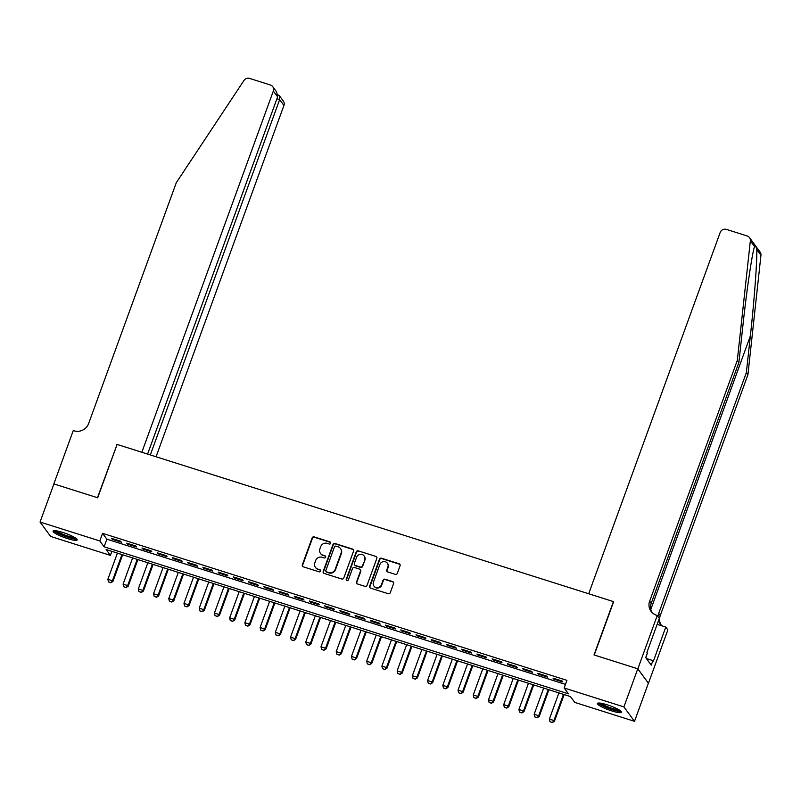 <?xml version="1.0" encoding="UTF-8"?>
<svg xmlns="http://www.w3.org/2000/svg" width="801" height="801" viewBox="0 0 801 801"><rect width="100%" height="100%" fill="white"/><g stroke="black" fill="none" stroke-linecap="round" stroke-linejoin="round"><path stroke-width="1.2" d="M330.713 543.298A1.131 1.081 -36.3 0 0 330.052 541.927L314.172 536.9A1.612 1.542 -36.3 0 0 312.13 537.922L302.327 564.845A1.612 1.542 -36.3 0 0 303.279 566.818L319.158 571.844A1.131 1.081 -36.3 0 0 320.45 570.132A1.131 1.081 -36.3 0 0 319.919 569.751L317.867 569.1A5.166 4.936 -36.3 0 1 314.833 562.803L315.644 560.56A5.166 4.936 -36.3 0 1 322.172 557.286L324.225 557.937A1.131 1.081 -36.3 0 0 325.516 556.214A1.131 1.081 -36.3 0 0 324.986 555.834L322.933 555.183A5.166 4.936 -36.3 0 1 319.889 548.885L320.71 546.642A5.166 4.936 -36.3 0 1 327.239 543.368L329.291 544.019A1.131 1.081 -36.3 0 0 330.713 543.298M330.703 542.517A1.131 1.081 -36.3 0 0 330.342 542.317L314.463 537.291A1.612 1.542 -36.3 0 0 312.42 538.312L302.618 565.236A1.612 1.542 -36.3 0 0 302.688 566.467M320.57 570.342A1.131 1.081 -36.3 0 0 320.21 570.142L317.867 569.1M325.637 556.425A1.131 1.081 -36.3 0 0 325.276 556.224L322.933 555.183M611.654 710.887A12.836 2.163 20 0 1 597.356 703.458A12.836 2.163 20 0 1 607.188 704.81A12.836 2.163 20 0 1 621.476 712.239A12.836 2.163 20 0 1 611.654 710.887M67.374 538.552A12.836 2.163 20 0 1 53.076 531.123A12.836 2.163 20 0 1 62.909 532.475A12.836 2.163 20 0 1 77.206 539.904A12.836 2.163 20 0 1 67.374 538.552M395.293 574.347A1.612 1.542 -36.3 0 0 397.326 573.326L400.079 565.766A1.612 1.542 -36.3 0 0 399.128 563.794L381.496 558.217A1.612 1.542 -36.3 0 0 379.454 559.238L369.651 586.162A1.612 1.542 -36.3 0 0 370.603 588.134L388.235 593.721A1.612 1.542 -36.3 0 0 390.277 592.7L393.601 583.569A1.612 1.542 -36.3 0 0 392.65 581.596L385.101 579.213A1.612 1.542 -36.3 0 0 383.068 580.234L381.416 584.76A4.325 4.125 -36.3 0 1 373.937 586.052A4.325 4.125 -36.3 0 1 373.416 582.227L379.874 564.495A4.325 4.125 -36.3 0 1 387.354 563.203A4.325 4.125 -36.3 0 1 387.864 567.028L386.793 569.982A1.612 1.542 -36.3 0 0 387.744 571.954L395.293 574.347M40.05 522.032L53.917 483.924L97.692 497.781L117.106 444.435L613.426 601.591L594.012 654.938L637.776 668.795L623.909 706.903L634.512 721.331L574.758 702.407L570.452 696.56L106.112 549.536L110.408 555.383L50.653 536.46L40.05 522.032L99.805 540.955L104.1 546.803L568.45 693.826L564.154 687.979L623.909 706.903M564.154 687.979L566.928 680.359L102.578 533.336L99.805 540.955M353.601 551.048A1.612 1.542 -36.3 0 0 352.65 549.085L335.018 543.499A1.612 1.542 -36.3 0 0 332.986 544.52L323.183 571.453A1.612 1.542 -36.3 0 0 324.125 573.416L341.767 579.003A1.612 1.542 -36.3 0 0 343.799 577.982L353.601 551.048M358.257 550.858L375.889 556.435A1.612 1.542 -36.3 0 1 376.84 558.407L367.038 585.341A1.612 1.542 -36.3 0 1 364.996 586.362L357.456 583.969A1.612 1.542 -36.3 0 1 356.505 582.007L360.48 571.083A1.612 1.542 -36.3 0 0 359.529 569.111L354.523 567.529A1.612 1.542 -36.3 0 0 352.48 568.55L348.345 579.924A1.131 1.081 -36.3 0 1 346.392 580.254A1.131 1.081 -36.3 0 1 346.252 579.253L356.215 551.879A1.612 1.542 -36.3 0 1 358.257 550.858L375.889 556.435M120.641 541.226L111.509 538.332L112.22 539.303L121.362 542.197L120.641 541.226M135.87 546.042L126.728 543.148L127.449 544.119L136.581 547.013L135.87 546.042M151.089 550.858L141.957 547.974L142.678 548.945L151.81 551.839L151.089 550.858M166.318 555.684L157.186 552.79L157.897 553.761L167.029 556.655L166.318 555.684M181.537 560.5L172.405 557.606L173.126 558.587L182.258 561.481L181.537 560.5M196.766 565.326L187.634 562.432L188.345 563.403L197.487 566.297L196.766 565.326M211.995 570.142L202.853 567.248L203.574 568.229L212.706 571.123L211.995 570.142M227.214 574.968L218.082 572.074L218.793 573.045L227.935 575.939L227.214 574.968M242.443 579.784L233.301 576.89L234.022 577.871L243.154 580.755L242.443 579.784M257.662 584.61L248.53 581.716L249.241 582.687L258.383 585.581L257.662 584.61M272.891 589.426L263.749 586.532L264.47 587.513L273.602 590.397L272.891 589.426M288.11 594.242L278.978 591.358L279.689 592.329L288.831 595.223L288.11 594.242M303.339 599.068L294.197 596.174L294.918 597.145L304.05 600.039L303.339 599.068M318.558 603.884L309.426 601L310.147 601.972L319.279 604.865L318.558 603.884M333.787 608.71L324.655 605.816L325.366 606.788L334.498 609.681L333.787 608.71M349.006 613.526L339.874 610.632L340.595 611.614L349.727 614.507L349.006 613.526M364.235 618.352L355.103 615.458L355.814 616.43L364.956 619.323L364.235 618.352M379.464 623.168L370.322 620.274L371.043 621.256L380.175 624.149L379.464 623.168M394.683 627.994L385.551 625.1L386.262 626.072L395.404 628.965L394.683 627.994M409.912 632.81L400.77 629.916L401.491 630.898L410.623 633.781L409.912 632.81M425.131 637.636L415.999 634.742L416.71 635.714L425.852 638.607L425.131 637.636M440.36 642.452L431.218 639.558L431.939 640.54L441.071 643.423L440.36 642.452M455.579 647.268L446.447 644.384L447.168 645.356L456.3 648.249L455.579 647.268M470.808 652.094L461.676 649.2L462.387 650.172L471.519 653.065L470.808 652.094M486.027 656.91L476.895 654.027L477.616 654.998L486.748 657.891L486.027 656.91M501.256 661.736L492.124 658.843L492.835 659.814L501.977 662.707L501.256 661.736M516.485 666.552L507.343 663.659L508.064 664.64L517.196 667.533L516.485 666.552M531.704 671.378L522.572 668.485L523.283 669.456L532.425 672.349L531.704 671.378M546.933 676.194L537.791 673.301L538.512 674.282L547.644 677.175L546.933 676.194M102.578 533.336L106.873 539.183L565.466 684.384M553.731 679.098L562.873 681.991L562.152 681.02L553.02 678.127L553.731 679.098L553.982 678.427M637.776 668.795L648.379 683.223L634.512 721.331M111.87 551.358L110.408 555.383M106.873 539.183L104.1 546.803M112.22 539.303L112.47 538.632M127.449 544.119L127.689 543.448M142.678 548.945L142.918 548.274M157.897 553.761L158.137 553.09M173.126 558.587L173.366 557.917M188.345 563.403L188.595 562.733M203.574 568.229L203.814 567.559M218.793 573.045L219.043 572.375M234.022 577.871L234.262 577.201M249.241 582.687L249.491 582.017M264.47 587.513L264.71 586.843M279.689 592.329L279.939 591.659M294.918 597.145L295.158 596.475M310.147 601.972L310.387 601.301M325.366 606.788L325.617 606.117M340.595 611.614L340.836 610.943M355.814 616.43L356.065 615.759M371.043 621.256L371.284 620.585M386.262 626.072L386.513 625.401M401.491 630.898L401.732 630.227M416.71 635.714L416.961 635.043M431.939 640.54L432.18 639.869M447.168 645.356L447.409 644.685M462.387 650.172L462.628 649.501M477.616 654.998L477.857 654.327M492.835 659.814L493.086 659.143M508.064 664.64L508.305 663.969M523.283 669.456L523.534 668.785M538.512 674.282L538.753 673.611M320.51 553.461L320.8 553.851A5.166 4.936 -36.3 0 0 323.214 555.574M315.444 567.378L315.734 567.769A5.166 4.936 -36.3 0 0 318.157 569.491M353.541 549.826A1.612 1.542 -36.3 0 0 352.941 549.466L335.309 543.889A1.612 1.542 -36.3 0 0 333.266 544.91L323.464 571.844A1.612 1.542 -36.3 0 0 323.534 573.065M335.899 546.112A1.131 1.081 -36.3 0 0 334.478 546.833L325.867 570.472A1.131 1.081 -36.3 0 0 326.538 571.844L328.7 572.535A5.166 4.936 -36.3 0 0 335.229 569.261L341.106 553.101A5.166 4.936 -36.3 0 0 338.072 546.803L335.899 546.112M326.007 571.463L326.287 571.854A1.131 1.081 -36.3 0 0 326.818 572.234L326.538 571.844M340.495 548.525L340.775 548.915A5.166 4.936 -36.3 0 1 341.396 553.491L335.509 569.651A5.166 4.936 -36.3 0 1 328.991 572.925L326.818 572.234M376.78 557.186A1.612 1.542 -36.3 0 0 376.18 556.825M360.29 569.651L360.57 570.042A1.612 1.542 -36.3 0 1 360.77 571.473L356.785 582.397A1.612 1.542 -36.3 0 0 356.856 583.619M358.548 551.248A1.612 1.542 -36.3 0 0 356.505 552.269L346.543 579.644A1.131 1.081 -36.3 0 0 346.553 580.435M364.605 559.749A4.325 4.125 -36.3 0 0 360.05 554.352A4.325 4.125 -36.3 0 0 356.605 557.216L354.332 563.463A1.612 1.542 -36.3 0 0 355.284 565.436L360.29 567.018A1.612 1.542 -36.3 0 0 362.332 565.997L364.896 560.139A4.325 4.125 -36.3 0 0 364.375 556.315L364.085 555.924M354.533 564.895L354.813 565.286A1.612 1.542 -36.3 0 0 355.574 565.826L355.284 565.436M364.896 560.139L362.613 566.387A1.612 1.542 -36.3 0 1 360.58 567.408L355.574 565.826M387.354 563.203L387.644 563.594A4.325 4.125 -36.3 0 1 388.155 567.418L387.083 570.372A1.612 1.542 -36.3 0 0 387.143 571.594M373.937 586.052L374.227 586.442A4.325 4.125 -36.3 0 0 381.707 585.151L381.416 584.76M393.531 582.347A1.612 1.542 -36.3 0 0 392.931 581.987L385.391 579.604A1.612 1.542 -36.3 0 0 383.349 580.625L381.707 585.151M400.009 564.545A1.612 1.542 -36.3 0 0 399.419 564.184L381.787 558.607A1.612 1.542 -36.3 0 0 379.744 559.629L369.942 586.552A1.612 1.542 -36.3 0 0 370.002 587.784M117.397 553.101L107.865 579.303L112.43 580.745L121.962 554.552M110.778 582.657L108.495 581.937L110.868 582.778L112.43 580.745L112.941 581.446L122.653 554.773M107.865 579.303L108.495 581.937M110.868 582.778L112.941 581.446M75.895 538.252A11.104 1.872 20 0 1 72.4 538.202A11.104 1.872 20 0 1 61.437 534.657A11.104 1.872 20 0 1 55.139 530.703M56.701 530.893A10.283 1.732 -160 0 0 72.17 537.151A10.283 1.732 -160 0 0 74.573 537.401M53.907 530.713A12.756 2.143 -160 0 0 73.412 538.783A12.756 2.143 -160 0 0 76.836 539.053M620.174 710.587A11.104 1.872 20 0 1 616.67 710.537A11.104 1.872 20 0 1 605.706 706.983A11.104 1.872 20 0 1 599.418 703.038M600.98 703.228A10.283 1.732 -160 0 0 616.45 709.486A10.283 1.732 -160 0 0 618.853 709.736M598.187 703.048A12.756 2.143 -160 0 0 617.681 711.118A12.756 2.143 -160 0 0 621.105 711.388M645.926 657.921L647.018 654.067M156.055 456.77L283.924 105.452L279.649 99.624L276.916 98.763M150.318 454.958L279.649 99.624L279.429 95.76L283.344 101.086A4.936 4.716 143.7 0 1 283.924 105.452M116.876 444.365L141.847 452.275L273.331 91.024A4.936 4.716 -36.3 0 0 270.428 85.006L249.642 78.428A4.936 4.716 -36.3 0 0 243.945 80.501L176.29 182.698L88.641 423.529A11.514 11.014 143.7 0 1 74.103 430.818L73.261 430.558L53.847 483.904L97.462 497.711L117.046 444.595M147.594 454.087L277.617 96.861L273.331 91.024M272.74 86.658L276.655 91.985L277.617 96.861M277.827 94.798L279.429 95.76M754.752 245.897L754.542 246.548L750.347 240.851A4.936 4.716 -36.3 0 0 749.496 237.617L760.099 252.045A4.936 4.716 143.7 0 1 760.95 255.269L747.914 374.758L746.352 372.625L750.347 335.989C754.242 301.076 757.265 260.265 756.755 249.572C755.774 245.687 755.033 244.685 754.542 246.548C752.129 253.276 746.622 290.703 742.877 325.827L738.882 362.463L651.233 603.293A11.514 11.014 -36.3 0 0 651.884 612.375M738.882 362.463L737.32 360.33L649.661 601.161A11.514 11.014 -36.3 0 0 651.033 611.353A11.514 11.014 -36.3 0 0 656.44 615.208L659.353 618.302L646.918 652.445L647.378 653.065L645.716 657.641L651.243 665.16L652.905 660.595L653.366 661.215L665.791 627.073L667.874 629.896L648.46 683.243L637.856 668.815L594.242 655.008L613.656 601.661L588.685 593.751L720.169 232.51A4.936 4.716 -36.3 0 1 726.397 229.386L747.183 235.965A4.936 4.716 -36.3 0 1 749.496 237.617M747.914 374.758L660.264 615.589A11.514 11.014 -36.3 0 0 660.915 624.67M658.032 616.51A11.514 11.014 -36.3 0 1 658.692 613.456L746.352 372.625M750.347 240.851L737.32 360.33M657.271 615.468L637.856 668.815M665.791 627.073L657.15 624.329M658.512 620.595A11.514 11.014 -36.3 0 0 660.064 623.649A11.514 11.014 -36.3 0 0 662.487 626.022M652.905 660.595L646.367 658.512M132.616 557.927L123.084 584.119L127.649 585.571L137.191 559.368M126.007 587.483L123.724 586.753L126.087 587.594L127.649 585.571L128.17 586.272L137.882 559.589M123.084 584.119L123.724 586.753M126.087 587.594L128.17 586.272M147.845 562.743L138.313 588.945L142.878 590.387L152.41 564.194M141.226 592.299L138.943 591.579L141.316 592.42L142.878 590.387L143.389 591.088L153.101 564.415M138.313 588.945L138.943 591.579M141.316 592.42L143.389 591.088M163.064 567.569L153.532 593.761L158.097 595.203L167.639 569.01M156.455 597.115L154.172 596.395L156.535 597.236L158.097 595.203L158.618 595.914L168.33 569.231M153.532 593.761L154.172 596.395M156.535 597.236L158.618 595.914M178.293 572.385L168.761 598.587L173.326 600.029L182.858 573.836M171.674 601.941L169.391 601.221L171.764 602.062L173.326 600.029L173.837 600.73L183.549 574.057M168.761 598.587L169.391 601.221M171.764 602.062L173.837 600.73M193.522 577.211L183.98 603.403L188.545 604.845L198.087 578.652M186.903 606.757L184.62 606.037L186.983 606.878L188.545 604.845L189.066 605.546L198.778 578.873M183.98 603.403L184.62 606.037M186.983 606.878L189.066 605.546M208.741 582.027L199.209 608.219L203.774 609.671L213.306 583.478M202.122 611.584L199.839 610.863L202.212 611.704L203.774 609.671L204.295 610.372L213.997 583.689M199.209 608.219L199.839 610.863M202.212 611.704L204.295 610.372M223.97 586.853L214.428 613.045L219.003 614.487L228.535 588.294M217.351 616.4L215.069 615.679L217.441 616.52L219.003 614.487L219.514 615.188L229.226 588.515M214.428 613.045L215.069 615.679M217.441 616.52L219.514 615.188M239.189 591.669L229.657 617.861L234.222 619.313L243.754 593.12M232.58 621.226L230.287 620.505L232.66 621.336L234.222 619.313L234.743 620.014L244.445 593.331M229.657 617.861L230.287 620.505M232.66 621.336L234.743 620.014M254.418 596.495L244.886 622.687L249.451 624.129L258.983 597.936M247.799 626.042L245.517 625.321L247.889 626.162L249.451 624.129L249.962 624.83L259.674 598.157M244.886 622.687L245.517 625.321M247.889 626.162L249.962 624.83M269.637 601.311L260.105 627.503L264.67 628.955L274.202 602.752M263.028 630.868L260.746 630.137L263.108 630.978L264.67 628.955L265.191 629.656L274.903 602.973M260.105 627.503L260.746 630.137M263.108 630.978L265.191 629.656M284.866 606.127L275.334 632.329L279.899 633.771L289.431 607.579M278.247 635.684L275.965 634.963L278.337 635.804L279.899 633.771L280.41 634.472L290.122 607.799M275.334 632.329L275.965 634.963M278.337 635.804L280.41 634.472M300.085 610.953L290.553 637.145L295.118 638.597L304.66 612.395M293.476 640.51L291.194 639.779L293.556 640.62L295.118 638.597L295.639 639.298L305.351 612.615M290.553 637.145L291.194 639.779M293.556 640.62L295.639 639.298M315.314 615.769L305.782 641.971L310.347 643.413L319.879 617.221M308.695 645.326L306.413 644.605L308.785 645.446L310.347 643.413L310.858 644.114L320.57 617.441M305.782 641.971L306.413 644.605M308.785 645.446L310.858 644.114M330.543 620.595L321.001 646.787L325.566 648.229L335.108 622.037M323.924 650.142L321.642 649.421L324.005 650.262L325.566 648.229L326.087 648.94L335.799 622.257M321.001 646.787L321.642 649.421M324.005 650.262L326.087 648.94M345.762 625.411L336.23 651.603L340.795 653.055L350.327 626.863M339.143 654.968L336.861 654.247L339.234 655.088L340.795 653.055L341.306 653.756L351.018 627.083M336.23 651.603L336.861 654.247M339.234 655.088L341.306 653.756M360.991 630.237L351.449 656.43L356.024 657.871L365.556 631.679M354.372 659.784L352.09 659.063L354.463 659.904L356.024 657.871L356.535 658.572L366.247 631.899M351.449 656.43L352.09 659.063M354.463 659.904L356.535 658.572M376.21 635.053L366.678 661.246L371.243 662.697L380.775 636.505M369.591 664.61L367.309 663.889L369.682 664.73L371.243 662.697L371.764 663.398L381.466 636.715M366.678 661.246L367.309 663.889M369.682 664.73L371.764 663.398M391.439 639.879L381.897 666.072L386.472 667.513L396.004 641.321M384.82 669.426L382.538 668.705L384.911 669.546L386.472 667.513L386.983 668.214L396.695 641.541M381.897 666.072L382.538 668.705M384.911 669.546L386.983 668.214M406.658 644.695L397.126 670.888L401.691 672.339L411.223 646.147M400.049 674.252L397.767 673.531L400.13 674.362L401.691 672.339L402.212 673.04L411.914 646.357M397.126 670.888L397.767 673.531M400.13 674.362L402.212 673.04M421.887 649.521L412.355 675.714L416.92 677.155L426.452 650.963M415.268 679.068L412.986 678.347L415.359 679.188L416.92 677.155L417.431 677.856L427.143 651.183M412.355 675.714L412.986 678.347M415.359 679.188L417.431 677.856M437.106 654.337L427.574 680.53L432.139 681.981L441.681 655.779M430.497 683.894L428.215 683.163L430.578 684.004L432.139 681.981L432.66 682.682L442.372 655.999M427.574 680.53L428.215 683.163M430.578 684.004L432.66 682.682M452.335 659.153L442.803 685.356L447.369 686.797L456.9 660.605M445.716 688.71L443.434 687.989L445.807 688.83L447.369 686.797L447.879 687.498L457.591 660.825M442.803 685.356L443.434 687.989M445.807 688.83L447.879 687.498M467.554 663.979L458.022 690.172L462.588 691.623L472.129 665.421M460.945 693.536L458.663 692.805L461.026 693.646L462.588 691.623L463.108 692.324L472.82 665.641M458.022 690.172L458.663 692.805M461.026 693.646L463.108 692.324M482.783 668.795L473.251 694.998L477.817 696.439L487.348 670.247M476.164 698.352L473.882 697.631L476.255 698.472L477.817 696.439L478.327 697.14L488.039 670.467M473.251 694.998L473.882 697.631M476.255 698.472L478.327 697.14M498.012 673.621L488.47 699.814L493.036 701.255L502.577 675.063M491.393 703.168L489.111 702.447L491.474 703.288L493.036 701.255L493.556 701.966L503.268 675.283M488.47 699.814L489.111 702.447M491.474 703.288L493.556 701.966M513.231 678.437L503.699 704.63L508.265 706.082L517.796 679.889M506.612 707.994L504.33 707.273L506.703 708.114L508.265 706.082L508.785 706.782L518.487 680.109M503.699 704.63L504.33 707.273M506.703 708.114L508.785 706.782M528.46 683.263L518.918 709.456L523.494 710.898L533.025 684.705M521.841 712.81L519.559 712.089L521.932 712.93L523.494 710.898L524.004 711.598L533.716 684.925M518.918 709.456L519.559 712.089M521.932 712.93L524.004 711.598M543.679 688.079L534.147 714.272L538.713 715.724L548.244 689.531M537.07 717.636L534.778 716.915L537.151 717.756L538.713 715.724L539.233 716.424L548.935 689.741M534.147 714.272L534.778 716.915M537.151 717.756L539.233 716.424M558.908 692.905L549.376 719.098L553.942 720.54L563.473 694.347M552.289 722.452L550.007 721.731L552.38 722.572L553.942 720.54L554.452 721.24L564.164 694.567M549.376 719.098L550.007 721.731M552.38 722.572L554.452 721.24M750.347 335.989L650.792 609.491M651.233 603.293L649.661 601.161M658.692 613.456L660.264 615.589M760.95 255.269L756.755 249.572"/></g></svg>
